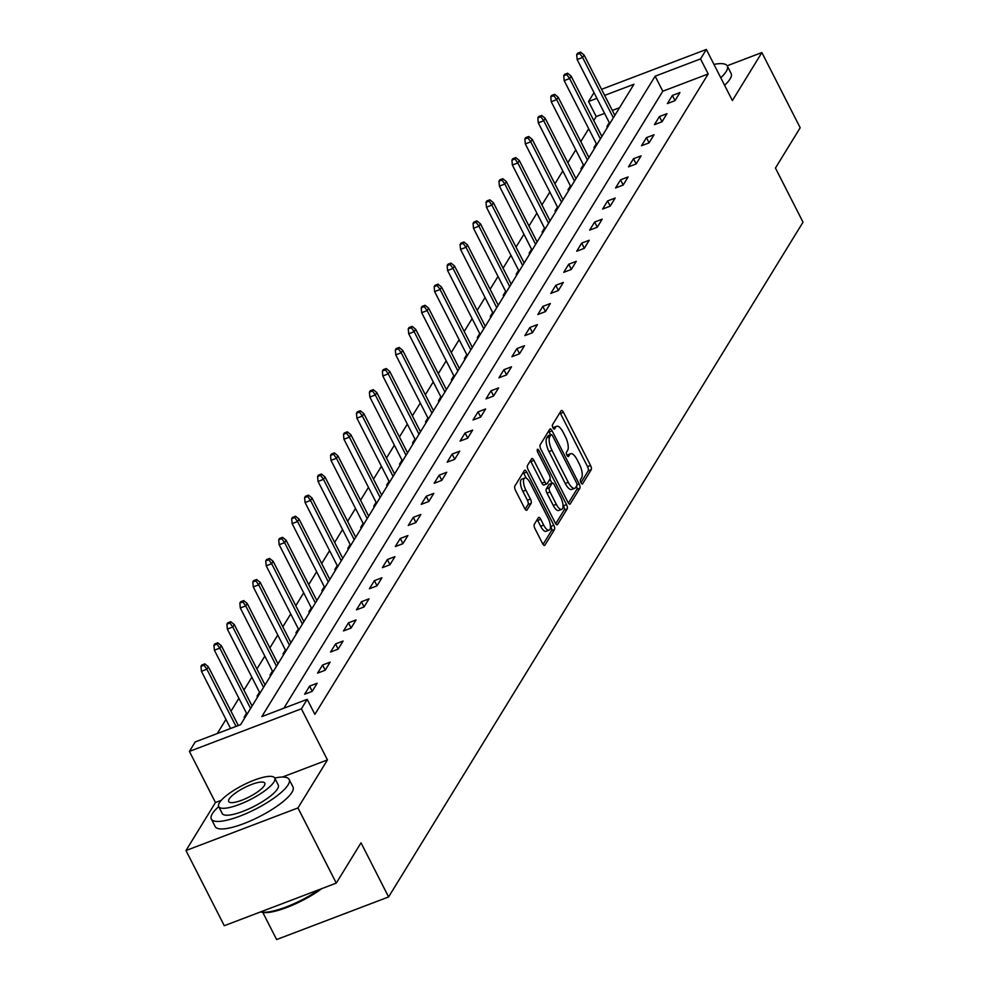 <?xml version="1.0" encoding="UTF-8"?>
<svg xmlns="http://www.w3.org/2000/svg" width="989" height="989" viewBox="0 0 989 989"><rect width="100%" height="100%" fill="white"/><g stroke="black" fill="none" stroke-linecap="round" stroke-linejoin="round"><path stroke-width="1.48" d="M580.951 482.681A2.398 0.902 69.2 0 0 582.373 483.992A2.398 0.902 69.2 0 0 582.57 483.819L591.237 469.713A3.424 1.286 69.2 0 0 590.544 465.436L563.47 412.302A3.424 1.286 69.2 0 0 561.443 410.423A3.424 1.286 69.2 0 0 561.159 410.682L552.492 424.776A2.398 0.902 69.2 0 0 552.975 427.78A2.398 0.902 69.2 0 0 554.396 429.09A2.398 0.902 69.2 0 0 554.594 428.917L555.719 427.087A10.966 4.104 69.2 0 1 556.634 426.284A10.966 4.104 69.2 0 1 563.137 432.28L565.399 436.718A10.966 4.104 69.2 0 1 567.599 450.403L566.474 452.233A2.398 0.902 69.2 0 0 566.957 455.224A2.398 0.902 69.2 0 0 568.391 456.547A2.398 0.902 69.2 0 0 568.588 456.362L569.701 454.544A10.966 4.104 69.2 0 1 570.616 453.728A10.966 4.104 69.2 0 1 577.131 459.737L579.381 464.162A10.966 4.104 69.2 0 1 581.594 477.86L580.469 479.69A2.398 0.902 69.2 0 0 580.951 482.681L588.208 470.863A3.424 1.286 69.2 0 0 587.515 466.585L560.442 413.451A3.424 1.286 69.2 0 0 559.959 412.623M534.283 524.355A3.424 1.286 69.2 0 0 534.975 528.645L542.565 543.542A3.424 1.286 69.2 0 0 544.605 545.421A3.424 1.286 69.2 0 0 544.89 545.174L554.508 529.511A3.424 1.286 69.2 0 0 553.815 525.233L526.754 472.099A3.424 1.286 69.2 0 0 524.714 470.22A3.424 1.286 69.2 0 0 524.43 470.467L514.812 486.131A3.424 1.286 69.2 0 0 515.504 490.408L524.677 508.42A3.424 1.286 69.2 0 0 526.704 510.299A3.424 1.286 69.2 0 0 526.989 510.04L531.105 503.339A3.424 1.286 69.2 0 0 530.425 499.062L525.876 490.136A9.173 3.437 69.2 0 1 524.788 478.008A9.173 3.437 69.2 0 1 530.228 483.028L548.054 518.013A9.173 3.437 69.2 0 1 549.13 530.129A9.173 3.437 69.2 0 1 543.69 525.11L540.723 519.287A3.424 1.286 69.2 0 0 538.684 517.408A3.424 1.286 69.2 0 0 538.399 517.655L534.283 524.355M336.272 883.115L224.293 925.716L185.981 850.528L297.961 807.926L336.272 883.115L361.022 842.813L388.603 896.949L803.019 222.179L775.438 168.056L800.188 127.754L761.876 52.565L732.392 100.569L706.344 49.45L700.533 58.92L708.198 73.952L314.873 714.367L307.208 699.334L301.398 708.804L189.418 751.405L195.229 741.935L240.624 724.665L633.949 84.25L604.65 95.389M297.961 807.926L327.446 759.923L301.398 708.804M567.921 502.264A3.424 1.286 69.2 0 0 569.961 504.143A3.424 1.286 69.2 0 0 570.245 503.896L579.863 488.232A3.424 1.286 69.2 0 0 579.171 483.955L552.097 430.821A3.424 1.286 69.2 0 0 550.069 428.942A3.424 1.286 69.2 0 0 549.785 429.189L540.167 444.852A3.424 1.286 69.2 0 0 540.847 449.13L567.921 502.264M567.192 508.865L557.561 524.529A3.424 1.286 69.2 0 1 557.277 524.788A3.424 1.286 69.2 0 1 555.249 522.909L528.175 469.775A3.424 1.286 69.2 0 1 527.483 465.498L531.6 458.797A3.424 1.286 69.2 0 1 531.884 458.537A3.424 1.286 69.2 0 1 533.924 460.417L544.902 481.964A3.424 1.286 69.2 0 0 546.929 483.844A3.424 1.286 69.2 0 0 547.226 483.584L549.946 479.146A3.424 1.286 69.2 0 0 549.266 474.868L537.831 452.43A2.398 0.902 69.2 0 1 537.546 449.253A2.398 0.902 69.2 0 1 538.968 450.576L566.499 504.588A3.424 1.286 69.2 0 1 567.192 508.865L564.163 510.027L555.731 523.737M761.876 52.565L727.187 65.769M262.814 912.464L276.623 939.55L388.603 896.949M708.198 73.952L662.791 91.223L283.855 708.223M672.372 95.451L667.39 103.573L674.955 100.693L679.938 92.583L672.372 95.451L675.005 100.618M659.416 116.554L654.434 124.663L662 121.783L666.982 113.673L659.416 116.554L662.049 121.709M646.46 137.644L641.478 145.754L649.044 142.886L654.026 134.764L646.46 137.644L649.093 142.812M633.504 158.735L628.522 166.857L636.088 163.976L641.07 155.866L633.504 158.735L636.137 163.902M620.548 179.837L615.566 187.947L623.132 185.067L628.114 176.957L620.548 179.837L623.181 184.992M607.592 200.928L602.61 209.038L610.176 206.169L615.158 198.047L607.592 200.928L610.225 206.095M594.636 222.031L589.654 230.14L597.22 227.26L602.202 219.15L594.636 222.031L597.269 227.186M581.68 243.121L576.698 251.231L584.264 248.35L589.246 240.24L581.68 243.121L584.314 248.276M568.724 264.211L563.742 272.334L571.308 269.453L576.29 261.331L568.724 264.211L571.358 269.379M555.769 285.314L550.786 293.424L558.352 290.543L563.334 282.434L555.769 285.314L558.402 290.469M542.813 306.405L537.831 314.514L545.396 311.634L550.379 303.524L542.813 306.405L545.446 311.56M529.857 327.495L524.875 335.617L532.441 332.737L537.423 324.615L529.857 327.495L532.49 332.663M516.901 348.598L511.919 356.708L519.485 353.827L524.467 345.717L516.901 348.598L519.534 353.753M503.945 369.688L498.963 377.798L506.529 374.918L511.523 366.808L503.945 369.688L506.578 374.843M490.989 390.779L486.007 398.901L493.573 396.02L498.567 387.911L490.989 390.779L493.622 395.946M478.033 411.881L473.051 419.991L480.617 417.111L485.611 409.001L478.033 411.881L480.666 417.037M465.077 432.972L460.095 441.082L467.661 438.214L472.655 430.091L465.077 432.972L467.71 438.139M452.134 454.062L447.139 462.184L454.717 459.304L459.7 451.194L452.134 454.062L454.755 459.23M439.178 475.165L434.183 483.275L441.762 480.394L446.744 472.285L439.178 475.165L441.799 480.32M426.222 496.255L421.227 504.365L428.806 501.497L433.788 493.375L426.222 496.255L428.843 501.423M413.266 517.358L408.272 525.468L415.85 522.588L420.832 514.478L413.266 517.358L415.887 522.513M400.31 538.449L395.328 546.558L402.894 543.678L407.876 535.568L400.31 538.449L402.931 543.604M387.354 559.539L382.372 567.661L389.938 564.781L394.92 556.659L387.354 559.539L389.975 564.707M374.398 580.642L369.416 588.752L376.982 585.871L381.964 577.761L374.398 580.642L377.019 585.797M361.442 601.732L356.46 609.842L364.026 606.962L369.008 598.852L361.442 601.732L364.063 606.887M348.487 622.823L343.504 630.945L351.07 628.064L356.052 619.942L348.487 622.823L351.107 627.99M335.531 643.926L330.549 652.035L338.114 649.155L343.096 641.045L335.531 643.926L338.151 649.081M322.575 665.016L317.593 673.126L325.158 670.245L330.141 662.136L322.575 665.016L325.196 670.171M309.619 686.106L304.637 694.229L312.203 691.348L317.185 683.238L309.619 686.106L312.24 691.274M604.576 113.376L596.206 116.554L593.759 120.547M588.715 128.768L580.803 141.637M575.759 149.858L567.847 162.728M562.803 170.949L554.891 183.83M549.847 192.051L541.935 204.921M536.891 213.142L528.979 226.011M523.935 234.232L516.023 247.114M510.979 255.335L503.067 268.204M498.023 276.425L490.111 289.295M485.067 297.516L477.155 310.398M472.112 318.619L464.2 331.488M459.156 339.709L451.256 352.579M446.2 360.812L438.3 373.681M433.244 381.902L425.344 394.772M420.288 402.993L412.388 415.875M407.332 424.096L399.432 436.965M394.376 445.186L386.476 458.055M381.42 466.276L373.521 479.158M368.464 487.379L360.565 500.249M355.508 508.47L347.609 521.339M342.553 529.56L334.653 542.442M329.597 550.663L321.697 563.532M316.641 571.753L308.741 584.623M303.685 592.844L295.785 605.725M290.729 613.946L282.829 626.816M277.773 635.037L269.873 647.906M264.817 656.14L256.917 669.009M251.861 677.23L243.962 690.099M238.905 698.321L231.006 711.202M225.949 719.423L217.271 733.554M619.559 107.677L612.315 110.434M609.298 122.636L606.863 126.604L608.272 126.06M596.342 143.726L593.907 147.695L595.316 147.163M583.386 164.829L580.951 168.785L582.36 168.254M570.43 185.92L567.995 189.888L569.404 189.344M557.475 207.01L555.039 210.978L556.448 210.447M544.519 228.113L542.083 232.069L543.493 231.537M531.563 249.203L529.127 253.172L530.537 252.628M518.607 270.294L516.171 274.262L517.581 273.73M505.651 291.396L503.216 295.352L504.625 294.821M492.695 312.487L490.26 316.455L491.669 315.911M479.739 333.577L477.304 337.546L478.713 337.014M466.783 354.68L464.348 358.636L465.757 358.105M453.827 375.771L451.392 379.739L452.801 379.195M440.871 396.861L438.436 400.829L439.845 400.298M427.916 417.964L425.48 421.932L426.889 421.388M414.96 439.054L412.524 443.023L413.934 442.491M402.004 460.157L399.568 464.113L400.978 463.581M389.048 481.247L386.612 485.216L388.022 484.672M376.092 502.338L373.657 506.306L375.066 505.775M363.136 523.441L360.701 527.397L362.11 526.865M350.18 544.531L347.745 548.499L349.154 547.955M337.224 565.621L334.789 569.59L336.198 569.058M324.268 586.724L321.833 590.68L323.242 590.149M311.312 607.815L308.877 611.783L310.286 611.239M298.357 628.905L295.921 632.873L297.33 632.342M285.401 650.008L282.965 653.964L284.375 653.432M272.445 671.098L270.009 675.067L271.419 674.523M259.489 692.189L257.053 696.157L258.463 695.626M246.533 713.292L244.098 717.26L245.507 716.716M221.301 800.311L215.466 802.524L185.981 850.528M215.466 802.524L189.418 751.405M596.206 116.554L588.554 101.521L594.006 92.632M700.533 58.92L655.138 76.19L261.813 716.605L307.208 699.334M601.559 89.319L706.344 49.45M596.911 98.331L588.554 101.521M662.791 91.223L655.138 76.19M327.446 759.923L282.434 777.045M570.616 453.728L567.587 454.878A10.966 4.104 69.2 0 0 566.994 455.286M556.634 426.284L553.605 427.433A10.966 4.104 69.2 0 0 552.999 427.829M550.539 434.851L549.068 431.97A3.424 1.286 69.2 0 0 548.586 431.142M568.415 503.092L576.834 489.382A3.424 1.286 69.2 0 0 576.562 486.044M576.859 485.562A2.398 0.902 69.2 0 0 576.377 482.558L552.616 435.926A2.398 0.902 69.2 0 0 551.194 434.604A2.398 0.902 69.2 0 0 550.984 434.789L549.81 436.705A10.966 4.104 69.2 0 0 552.01 450.403L568.255 482.286A10.966 4.104 69.2 0 0 574.77 488.294A10.966 4.104 69.2 0 0 575.672 487.478L576.859 485.562M548.425 435.753A2.398 0.902 69.2 0 0 548.166 435.766A2.398 0.902 69.2 0 0 547.968 435.939L550.984 434.789M574.77 488.294L571.741 489.444A10.966 4.104 69.2 0 1 565.226 483.436L548.982 451.553A10.966 4.104 69.2 0 1 546.781 437.867L547.968 435.939M544.197 484.746A3.424 1.286 69.2 0 1 543.913 484.993A3.424 1.286 69.2 0 1 541.873 483.114L530.895 461.566A3.424 1.286 69.2 0 0 530.401 460.738M549.933 479.171L551.973 483.164M562.988 504.786L563.47 505.738L566.499 504.588M556.3 504.328A9.173 3.437 69.2 0 0 561.74 509.347A9.173 3.437 69.2 0 0 560.652 497.22L554.372 484.894A3.424 1.286 69.2 0 0 552.344 483.028A3.424 1.286 69.2 0 0 552.06 483.275L549.328 487.725A3.424 1.286 69.2 0 0 550.02 492.003L556.3 504.328L553.271 505.478A9.173 3.437 69.2 0 0 558.711 510.497L561.74 509.347M549.699 484.177A3.424 1.286 69.2 0 0 549.315 484.177A3.424 1.286 69.2 0 0 549.031 484.425L552.06 483.275M553.271 505.478L546.991 493.152A3.424 1.286 69.2 0 1 546.299 488.875L549.031 484.425M564.163 510.027A3.424 1.286 69.2 0 0 563.47 505.738M549.13 530.129L546.113 531.291A9.173 3.437 69.2 0 1 540.662 526.259L537.695 520.437A3.424 1.286 69.2 0 0 537.2 519.608M524.788 478.008L521.759 479.158A9.173 3.437 69.2 0 0 522.847 491.286L525.876 490.136M525.159 509.248L528.077 504.489A3.424 1.286 69.2 0 0 527.397 500.211L522.847 491.286M526.235 478.182L523.725 473.249A3.424 1.286 69.2 0 0 523.23 472.421M543.06 544.37L551.479 530.66A3.424 1.286 69.2 0 0 550.799 526.383L550.391 525.579M580.555 52.12L577.527 53.282L576.698 54.63L579.727 53.48L580.555 52.12L584.091 55.038L582.595 57.473L577.143 59.538L609.78 123.6M579.727 53.48L582.595 57.473L613.341 117.802M584.091 55.038L614.837 115.367M577.143 59.538L576.698 54.63M720.771 77.748A43.652 11.225 -27 0 0 726.247 71.418A43.652 11.225 -27 0 0 727.311 65.991A43.652 11.225 -27 0 0 713.959 64.384M724.591 85.264A43.652 11.225 -27 0 0 730.08 78.935A43.652 11.225 -27 0 0 731.143 73.507L727.311 65.991M274.732 778.059L278.255 784.982A31.438 8.085 153 0 1 277.489 788.888A31.438 8.085 153 0 1 248.313 809.126A31.438 8.085 153 0 1 222.241 813.514L218.717 806.604A31.438 8.085 -27 0 0 244.778 802.215A31.438 8.085 -27 0 0 273.965 781.965A31.438 8.085 -27 0 0 274.732 778.059A31.438 8.085 -27 0 0 248.659 782.447A31.438 8.085 -27 0 0 219.484 802.697A31.438 8.085 -27 0 0 218.717 806.604A43.652 11.225 -27 0 0 212.412 813.638A43.652 11.225 -27 0 0 211.349 819.065A43.652 11.225 -27 0 0 247.547 812.97A43.652 11.225 -27 0 0 288.083 784.858A43.652 11.225 -27 0 0 289.147 779.431A43.652 11.225 -27 0 0 274.719 778.034M211.349 819.065L215.182 826.581A43.652 11.225 -27 0 0 251.379 820.487A43.652 11.225 -27 0 0 291.916 792.374A43.652 11.225 -27 0 0 292.979 786.947L289.147 779.431M229.164 799.013A20.262 5.205 -27 0 0 228.669 801.523A20.262 5.205 -27 0 0 245.47 798.704A20.262 5.205 -27 0 0 264.273 785.649A20.262 5.205 -27 0 0 264.768 783.14A20.262 5.205 -27 0 0 247.979 785.958A20.262 5.205 -27 0 0 229.164 799.013M321.882 888.579A42.614 10.953 153 0 1 261.714 912.217L260.602 911.895A43.652 11.225 -27 0 0 319.36 889.544M567.599 73.223L564.571 74.373L563.742 75.72L566.771 74.571L567.599 73.223L571.135 76.128L569.639 78.564L564.187 80.641L596.824 144.691M566.771 74.571L569.639 78.564L600.385 138.905M571.135 76.128L601.881 136.47M564.187 80.641L563.742 75.72M554.644 94.314L551.615 95.463L550.786 96.823L553.815 95.673L554.644 94.314L558.179 97.219L556.683 99.654L551.232 101.731L583.869 165.781M553.815 95.673L556.683 99.654L587.429 159.995M558.179 97.219L588.925 157.56M551.232 101.731L550.786 96.823M541.688 115.416L538.659 116.566L537.831 117.914L540.859 116.764L541.688 115.416L545.223 118.321L543.727 120.757L538.276 122.821L570.913 186.884M540.859 116.764L543.727 120.757L574.473 181.086M545.223 118.321L575.969 178.65M538.276 122.821L537.831 117.914M528.732 136.507L525.703 137.656L524.875 139.004L527.903 137.854L528.732 136.507L532.267 139.412L530.772 141.847L525.32 143.924L557.957 207.974M527.903 137.854L530.772 141.847L561.517 202.189M532.267 139.412L563.013 199.753M525.32 143.924L524.875 139.004M515.776 157.597L512.747 158.747L511.919 160.107L514.948 158.957L515.776 157.597L519.312 160.502L517.816 162.938L512.364 165.015L545.001 229.065M514.948 158.957L517.816 162.938L548.561 223.279M519.312 160.502L550.057 220.844M512.364 165.015L511.919 160.107M502.82 178.7L499.791 179.85L498.963 181.197L501.992 180.047L502.82 178.7L506.356 181.605L504.86 184.041L499.408 186.105L532.045 250.168M501.992 180.047L504.86 184.041L535.605 244.37M506.356 181.605L537.101 241.946M499.408 186.105L498.963 181.197M489.864 199.79L486.835 200.94L486.007 202.288L489.036 201.138L489.864 199.79L493.4 202.696L491.904 205.131L486.452 207.208L519.089 271.258M489.036 201.138L491.904 205.131L522.649 265.472M493.4 202.696L524.145 263.037M486.452 207.208L486.007 202.288M476.908 220.881L473.879 222.031L473.051 223.39L476.08 222.241L476.908 220.881L480.444 223.798L478.948 226.221L473.496 228.298L506.133 292.348M476.08 222.241L478.948 226.221L509.694 286.563M480.444 223.798L511.189 284.127M473.496 228.298L473.051 223.39M463.952 241.984L460.923 243.133L460.095 244.481L463.124 243.331L463.952 241.984L467.488 244.889L465.992 247.324L460.54 249.389L493.177 313.451M463.124 243.331L465.992 247.324L496.738 307.666M467.488 244.889L498.233 305.23M460.54 249.389L460.095 244.481M450.996 263.074L447.968 264.224L447.139 265.584L450.168 264.422L450.996 263.074L454.532 265.979L453.036 268.415L447.584 270.492L480.221 334.542M450.168 264.422L453.036 268.415L483.782 328.756M454.532 265.979L485.278 326.321M447.584 270.492L447.139 265.584M438.04 284.164L435.012 285.327L434.183 286.674L437.212 285.524L438.04 284.164L441.576 287.082L440.08 289.517L434.628 291.582L467.265 355.632M437.212 285.524L440.08 289.517L470.826 349.846M441.576 287.082L472.322 347.411M434.628 291.582L434.183 286.674M425.085 305.267L422.056 306.417L421.227 307.764L424.256 306.615L425.085 305.267L428.62 308.172L427.124 310.608L421.673 312.685L454.31 376.735M424.256 306.615L427.124 310.608L457.87 370.949M428.62 308.172L459.366 368.514M421.673 312.685L421.227 307.764M412.129 326.358L409.1 327.507L408.272 328.867L411.3 327.705L412.129 326.358L415.664 329.263L414.168 331.698L408.717 333.775L441.354 397.825M411.3 327.705L414.168 331.698L444.914 392.04M415.664 329.263L446.41 389.604M408.717 333.775L408.272 328.867M399.173 347.448L396.144 348.61L395.316 349.958L398.344 348.808L399.173 347.448L402.708 350.366L401.213 352.801L395.761 354.866L428.398 418.928M398.344 348.808L401.213 352.801L431.958 413.13M402.708 350.366L433.454 410.695M395.761 354.866L395.316 349.958M386.217 368.551L383.188 369.701L382.36 371.048L385.389 369.898L386.217 368.551L389.753 371.456L388.257 373.891L382.805 375.968L415.442 440.018M385.389 369.898L388.257 373.891L419.002 434.233M389.753 371.456L420.498 431.797M382.805 375.968L382.36 371.048M373.261 389.641L370.232 390.791L369.404 392.151L372.433 391.001L373.261 389.641L376.797 392.546L375.301 394.982L369.849 397.059L402.486 461.109M372.433 391.001L375.301 394.982L406.046 455.323M376.797 392.546L407.542 452.888M369.849 397.059L369.404 392.151M360.305 410.744L357.276 411.894L356.448 413.241L359.477 412.092L360.305 410.744L363.841 413.649L362.345 416.085L356.905 418.149L389.53 482.212M359.477 412.092L362.345 416.085L393.09 476.414M363.841 413.649L394.586 473.978M356.905 418.149L356.448 413.241M347.349 431.834L344.32 432.984L343.492 434.332L346.521 433.182L347.349 431.834L350.885 434.74L349.389 437.175L343.949 439.252L376.586 503.302M346.521 433.182L349.389 437.175L380.135 497.516M350.885 434.74L381.63 495.081M343.949 439.252L343.492 434.332M334.393 452.925L331.364 454.075L330.536 455.435L333.565 454.285L334.393 452.925L337.929 455.83L336.433 458.266L330.994 460.342L363.631 524.393M333.565 454.285L336.433 458.266L367.179 518.607M337.929 455.83L368.674 516.171M330.994 460.342L330.536 455.435M321.437 474.028L318.409 475.177L317.58 476.525L320.609 475.375L321.437 474.028L324.973 476.933L323.477 479.368L318.038 481.433L350.675 545.495M320.609 475.375L323.477 479.368L354.223 539.697M324.973 476.933L355.719 537.274M318.038 481.433L317.58 476.525M308.481 495.118L305.453 496.268L304.624 497.615L307.653 496.466L308.481 495.118L312.017 498.023L310.521 500.459L305.082 502.536L337.719 566.586M307.653 496.466L310.521 500.459L341.267 560.8M312.017 498.023L342.763 558.365M305.082 502.536L304.624 497.615M295.526 516.209L292.497 517.358L291.668 518.718L294.697 517.568L295.526 516.209L299.061 519.126L297.565 521.549L292.126 523.626L324.763 587.676M294.697 517.568L297.565 521.549L328.311 581.891M299.061 519.126L329.807 579.455M292.126 523.626L291.668 518.718M282.57 537.311L279.541 538.461L278.713 539.809L281.741 538.659L282.57 537.311L286.105 540.217L284.609 542.652L279.17 544.716L311.807 608.779M281.741 538.659L284.609 542.652L315.355 602.993M286.105 540.217L316.851 600.558M279.17 544.716L278.713 539.809M269.614 558.402L266.585 559.551L265.757 560.911L268.785 559.749L269.614 558.402L273.149 561.307L271.654 563.742L266.214 565.819L298.851 629.869M268.785 559.749L271.654 563.742L302.399 624.084M273.149 561.307L303.895 621.648M266.214 565.819L265.757 560.911M256.658 579.492L253.629 580.654L252.801 582.002L255.83 580.852L256.658 579.492L260.194 582.41L258.698 584.845L253.258 586.91L285.895 650.96M255.83 580.852L258.698 584.845L289.443 645.174M260.194 582.41L290.939 642.739M253.258 586.91L252.801 582.002M243.702 600.595L240.673 601.745L239.845 603.092L242.874 601.942L243.702 600.595L247.238 603.5L245.742 605.936L240.302 608.012L272.939 672.063M242.874 601.942L245.742 605.936L276.487 666.277M247.238 603.5L277.983 663.842M240.302 608.012L239.845 603.092M230.746 621.685L227.73 622.835L226.889 624.195L229.918 623.033L230.746 621.685L234.282 624.591L232.786 627.026L227.346 629.103L259.983 693.153M229.918 623.033L232.786 627.026L263.531 687.367M234.282 624.591L265.027 684.932M227.346 629.103L226.889 624.195M217.79 642.776L214.774 643.938L213.933 645.285L216.962 644.136L217.79 642.776L221.326 645.693L219.83 648.129L214.39 650.193L247.027 714.243M216.962 644.136L219.83 648.129L250.576 708.458M221.326 645.693L252.071 706.022M214.39 650.193L213.933 645.285M204.834 663.879L201.818 665.028L200.977 666.376L204.006 665.226L204.834 663.879L208.37 666.784L206.874 669.219L201.435 671.296L230.573 728.485M204.006 665.226L206.874 669.219L236.025 726.421M208.37 666.784L238.312 725.543M201.435 671.296L200.977 666.376M567.117 455.521L569.701 454.544M553.135 428.064L555.719 427.087M560.442 413.451L563.47 412.302M587.515 466.585L590.544 465.436M588.208 470.863L591.237 469.713M549.068 431.97L552.097 430.821M577.007 484.771L579.171 483.955M576.834 489.382L579.863 488.232M569.577 504.143L570.245 503.896M546.781 437.867L549.81 436.705M548.982 451.553L552.01 450.403M565.226 483.436L568.255 482.286M556.906 524.788L557.561 524.529M530.895 461.566L533.924 460.417M541.873 483.114L544.902 481.964M537.361 451.182L538.968 450.576M546.299 488.875L549.328 487.725M546.991 493.152L550.02 492.003M537.695 520.437L540.723 519.287M540.662 526.259L543.69 525.11M527.397 500.211L530.425 499.062M528.077 504.489L531.105 503.339M526.321 510.299L526.989 510.04M523.725 473.249L526.754 472.099M550.799 526.383L553.815 525.233M551.479 530.66L554.508 529.511M544.222 545.421L544.89 545.174M548.166 435.766L551.194 434.604M543.913 484.993L546.929 483.844M549.315 484.177L552.344 483.028"/></g></svg>
